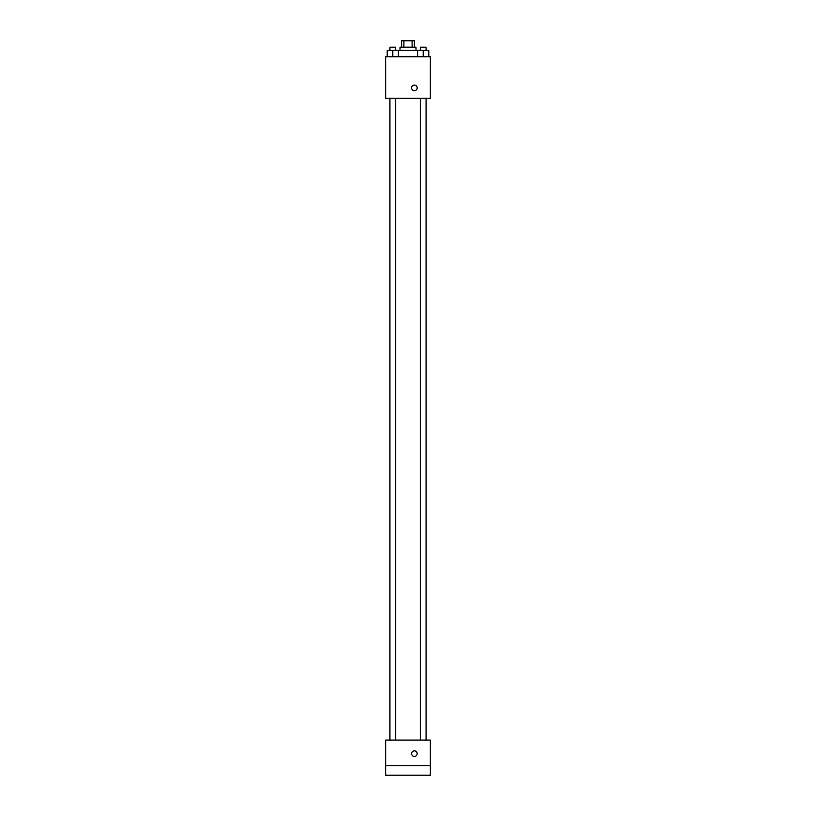 <?xml version="1.0" encoding="UTF-8"?>
<svg xmlns="http://www.w3.org/2000/svg" width="816" height="816" viewBox="0 0 816 816"><rect width="100%" height="100%" fill="white"/><g stroke="black" fill="none" stroke-linecap="round" stroke-linejoin="round"><path stroke-width="1.22" d="M403.9 47.185L403.9 40.8L401.615 40.8L401.615 47.185M403.9 40.8L414.385 40.8L414.385 47.185M412.1 47.185L412.1 40.8M400.013 50.378L400.013 47.185L415.987 47.185L415.987 50.378M417.608 56.763L417.608 50.378L387.212 50.378L387.212 56.763M385.652 56.763L430.348 56.763L430.348 98.277L385.652 98.277L385.652 56.763M414.385 90.688A2.795 2.795 0 0 1 411.968 86.496A2.795 2.795 0 0 1 416.803 86.496A2.795 2.795 0 0 1 414.385 90.688M385.652 740.081L430.348 740.081L430.348 775.2L385.652 775.2L385.652 740.081M414.385 756.442A2.795 2.795 0 0 1 411.968 752.25A2.795 2.795 0 0 1 416.803 752.25A2.795 2.795 0 0 1 414.385 756.442M385.652 765.622L430.348 765.622M417.608 50.378L428.788 50.378L428.788 56.763L428.788 50.378M423.198 56.763L423.198 50.378M426.074 50.378L426.074 47.185L420.322 47.185L420.322 50.378M392.802 56.763L392.802 50.378M398.392 56.763L398.392 50.378L398.392 56.763M395.678 50.378L395.678 47.185L389.926 47.185L389.926 50.378M420.322 98.277L420.322 740.081M426.074 98.277L426.074 740.081M395.678 740.081L395.678 98.277M389.926 740.081L389.926 98.277"/></g></svg>
